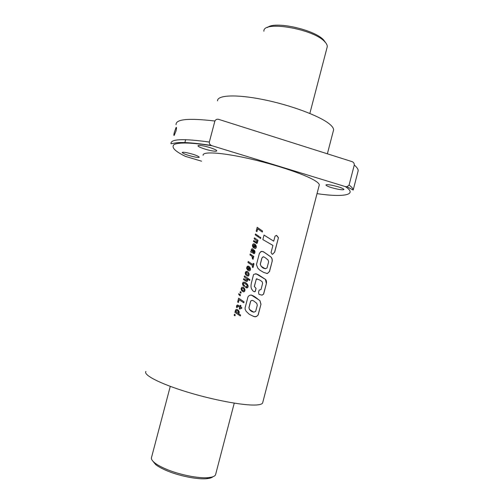 <?xml version="1.0" encoding="UTF-8"?>
<svg xmlns="http://www.w3.org/2000/svg" width="504" height="504" viewBox="0 0 504 504"><rect width="100%" height="100%" fill="white"/><g stroke="black" fill="none" stroke-linecap="round" stroke-linejoin="round"><path stroke-width="0.76" d="M327.008 47.729L327.26 46.752C327.398 45.278 326.579 43.615 324.796 41.782C313.589 28.816 262.489 20.267 263.913 31.254M170.27 386.366L151.622 457.09C150.866 458.602 151.849 460.48 154.564 462.722C157.021 464.707 160.581 466.71 165.243 468.745C178.384 474.548 198.393 478.642 208.335 477.641L211.075 477.256C213.507 476.746 214.994 475.927 215.542 474.799L215.756 473.987M325.672 42.758L323.719 40.062C314.748 29.635 274.548 20.733 267.517 27.499M152.706 460.958L155.616 464.524C157.954 466.414 161.337 468.323 165.759 470.257C178.221 475.776 197.177 479.651 206.634 478.687C209.714 478.403 211.806 477.761 212.915 476.752M202.406 145.75C208.215 146.683 216.896 149.757 216.764 150.803C216.72 151.351 215.214 151.376 212.253 150.885C206.514 149.946 197.946 146.935 197.996 145.851C198.015 145.31 199.483 145.278 202.406 145.75M186.071 152.561C193.164 154.092 197.562 155.604 199.269 157.116C199.238 157.55 197.927 157.544 195.338 157.097C188.332 155.585 183.96 154.073 182.221 152.561C182.234 152.126 183.519 152.126 186.071 152.561M331.493 185.182C338.549 186.663 342.701 188.074 343.942 189.416C343.766 189.958 341.863 189.913 338.247 189.277C331.279 187.809 327.165 186.404 325.893 185.062C326.038 184.521 327.902 184.558 331.493 185.182M174.466 131.909L176.091 127.487C176.677 127.052 176.652 128.218 176.016 130.99L174.22 135.362C173.666 135.797 173.748 134.65 174.466 131.909M333.289 131.053L333.585 129.931C333.648 128.218 332.168 126.157 329.15 123.751C319.265 115.788 290.247 104.983 263.189 99.572C236.086 94.103 217.123 95.098 217.539 100.876M319.108 185.617L319.303 184.886C319.215 183.727 317.596 182.209 314.433 180.325C304.07 174.094 274.718 164.298 247.735 158.325C220.708 152.315 202.217 151.37 203.125 155.314M145.895 371.429C143.029 374.825 159.623 383.557 186.341 391.778C212.99 400.006 243.716 405.72 255.988 405.002C259.724 404.8 261.929 404.151 262.597 403.061L262.811 402.236M235.242 314.792L234.423 314.244L234.152 315.271L234.971 315.825L235.242 314.792L234.423 314.244M238.625 310.628L237.182 309.506L236.048 309.456L235.324 310.527L235.626 311.743L235.16 311.428L234.914 312.354L240.358 315.958L240.597 315.038L238.348 313.564L238.896 313.406L239.224 312.436L238.241 310.193M236.792 305.329L236.414 307.163L237.182 307.654L237.51 305.997L239.715 307.352L239.343 308.769L240.005 309.204L240.377 307.786L241.561 308.574L241.807 307.642L240.616 306.854L240.925 305.682L240.263 305.254L239.954 306.419L237.642 305.008L236.792 305.329M244.056 301.814L238.631 298.16L237.63 302.003L238.386 302.532L239.129 299.691L243.797 302.816L244.056 301.814L238.631 298.166M240.484 294.777L239.665 294.229L239.57 294.582L238.795 293.656L238.65 294.191L239.45 295.306L240.219 295.804L240.484 294.777L239.665 294.235M241.164 292.175L240.345 291.614L240.074 292.648L240.899 293.202L241.164 292.175L240.345 291.621M244.402 288.32L243.079 287.236L241.794 287.286L241.076 288.792L241.681 290.676L243.508 291.854L244.673 291.293L244.931 289.586L244.037 287.866M243.13 282.19L242.418 283.62L242.966 285.308L244.339 286.6L244.61 285.56L243.64 284.791L243.256 283.626L243.867 283.141L244.793 283.443L246.771 284.899L247.3 285.85L246.809 286.82L245.725 286.354L245.473 287.312L247.388 287.778L248.107 286.53L247.445 284.388L245.038 282.36L243.13 282.19M247.71 284.81L247.445 284.388M246.613 280.407L243.741 278.662L243.495 279.594L246.412 281.459L247.269 281.251L247.54 280.678L247.206 278.882L249.631 280.507L249.864 279.619L244.453 275.934L244.213 276.853L246.765 279.002L246.941 280.035L246.078 280.224M245.921 271.517L245.209 272.91L245.593 274.573L246.406 275.423L246.658 274.466L246.009 272.966L246.847 272.437L248.327 273.956L247.181 275.852L248.434 275.971L249.108 274.447L248.825 273.08L247.71 271.744L245.921 271.517M246.557 268.128L247.552 270.037L247.439 267.567L247.823 267.183L248.711 267.454L247.974 270.257L249.197 270.824L250.142 270.39L250.438 268.607L249.071 266.528L247.256 266.307L246.557 268.128M254.003 263.794L253.266 263.29L252.907 264.663L248.239 261.488L247.974 262.483L252.643 265.658L252.277 267.07L253.014 267.574L254.003 263.794L253.26 263.308M252.472 258.124L252.296 258.716L253.134 259.289L253.228 257.834L252.693 256.782L253.569 257.361L253.802 256.473L250.198 253.997L249.959 254.911L251.786 256.158L252.472 258.124M251.811 248.812L251.213 249.858L251.452 251.181L250.961 251.087L250.708 252.044L254.274 253.607L254.936 252.416L254.797 251.005L254.079 250.066L254.155 252.176L253.506 252.573L253.373 249.801L252.68 248.894L251.811 248.812M252.983 247.275L253.405 247.684L253.657 246.733L253.216 245.435L253.972 244.843L254.558 245.12L253.827 247.911L255.043 248.497L255.988 248.056L256.108 245.7L254.413 243.917L253.38 243.81L252.737 244.352L252.416 245.769L252.983 247.275M256.58 242.342L253.72 240.566L253.474 241.492L256.895 243.407L257.576 242.141L257.166 240.824L257.796 241.227L258.029 240.345L254.432 237.844L254.192 238.764L256.731 240.937L256.574 242.336M260.814 237.623L259.856 236.981L259.617 237.894L260.574 238.537L260.814 237.623L259.85 237.006M259.05 236.42L255.452 233.951L255.219 234.839L258.81 237.34L259.05 236.42L255.446 233.969M262.571 231.071L257.191 227.298L256.19 231.128L256.939 231.67L257.683 228.841L262.307 232.061L262.571 231.071L257.185 227.323M245.051 308.057C245.417 309.954 244.509 308.108 246.191 311.365L249.266 314.269L252.838 316.046C253.342 316.09 255.755 317.848 258.187 314.937L260.99 304.196L259.925 300.567C257.544 299.477 250.973 291.621 247.924 297.051L245.051 308.057M256.448 264.644L257.802 268.147L259.56 269.942L263.529 272.362L267.359 273.54L269.501 271.549L272.198 261.229C272.393 259.396 271.971 257.966 270.925 256.946L266.364 253.733C261.179 250.154 261.015 251.131 259.302 253.714L256.448 264.644M275.026 236.219L273.71 241.164L264.027 235.072L262.849 239.589L272.929 245.398L271.045 252.567L271.996 254.029C272.192 253.342 271.36 255.969 274.718 252.05L278.441 237.724L276.791 235.601C276.664 235.255 276.072 235.456 275.026 236.219M254.375 286.474L256.303 279.09C258.457 279.222 260.455 280.167 262.288 281.925L262.59 283.443L260.99 289.579L259.151 290.109L258.527 292.503L259.012 294.399L262.067 295.142L263.63 294.109L266.421 283.406C266.641 281.541 266.332 280.211 265.507 279.411L259.421 275.43C257.273 273.905 255.32 273.603 253.569 274.535L251.824 281.32C250.715 285.081 250.74 287.803 251.906 289.485C253.247 291.539 254.375 292.181 255.295 291.406L256.082 288.401L254.306 286.461L256.303 279.09M317.022 193.643C343.923 197.656 358.231 194.834 345.334 186.587L212.077 145.744C192.421 142.663 179.833 142.21 174.315 144.383C170.9 147.067 174.56 151.049 185.302 156.328L201.562 161.198M347.073 186.719L353.184 190.058C353.146 188.716 351.779 187.047 349.096 185.044L347.073 186.719L345.334 186.587M185.302 156.328L183.979 155.648M212.077 145.744L211.308 145.429C209.872 144.736 209.21 143.608 209.33 142.052C183.173 138.417 170.39 138.978 170.988 143.728L170.995 143.709M349.096 185.044L354.274 165.041C354.325 163.239 353.506 162.08 351.817 161.557L219.026 119.473C217.167 118.875 215.788 119.385 214.893 121.017L209.33 142.052M268.147 237.674L273.71 241.164M268.078 237.661L264.02 235.097M272.595 254.249L274.718 252.05M274.617 252.032L278.441 237.724M278.34 237.705L276.52 235.488M266.257 273.326L267.359 273.54M267.265 273.521L269.501 271.549M269.407 271.524L272.198 261.229M272.097 261.204C272.311 259.478 271.889 258.048 270.831 256.92L265.098 252.939C262.697 250.753 260.751 251.011 259.245 253.707M263.34 256.706L261.885 258.023L260.259 264.228L261.129 266.257L265.35 268.846M260.259 264.228L261.198 266.269C263.05 268.563 264.991 269.136 267.013 267.989L268.632 261.79L267.939 259.799C266.288 258.93 263.46 255.056 261.948 258.035L260.329 264.241M254.123 291.64L255.226 291.388L256.013 288.376L254.306 286.461M256.24 279.077L256.952 278.712M259.006 294.386L262.067 295.142M261.973 295.111L263.63 294.109M263.529 294.084L266.421 283.406M266.326 283.38L265.413 279.386L255.843 273.653M252.983 316.096C255.005 317.287 256.706 316.89 258.092 314.906L258.187 314.937M258.092 314.906L260.99 304.196M260.896 304.17L259.831 300.529L251.181 294.979M252.239 300.308L250.658 301.039L248.907 307.73L249.474 309.462L253.821 312.241M248.907 307.73L249.537 309.488C251.49 311.989 253.537 312.625 255.686 311.377L257.292 305.21L256.7 303.238C255.011 302.261 252.706 299.137 250.721 301.058L248.976 307.755M256.914 231.645L257.683 228.841M262.269 232.029L262.521 231.065M258.772 237.308L259.006 236.42M260.53 238.512L260.763 237.623M256.542 242.336L256.045 242.153M256.007 242.147L253.714 240.584M256.372 243.388L256.895 243.407M256.857 243.407L257.229 243.193M257.185 243.186L257.5 242.619M257.456 242.619L257.576 242.141M257.531 242.134L257.519 241.561M257.405 241.296L257.166 240.824M257.758 241.202L258.029 240.345M257.985 240.339L254.426 237.869M253.38 247.659L253.657 246.733M253.455 246.551L253.197 246.072M253.153 246.028L253.216 245.435M253.254 245.227L253.669 244.843M253.638 244.837L253.972 244.843M255.024 248.491L255.459 248.478M255.553 248.409L255.988 248.056M255.944 248.05L256.227 247.47M256.196 247.439L256.322 246.859M256.278 246.853L256.284 246.28M256.24 246.273L256.108 245.7M256 245.53L255.755 245.038M255.717 245.038L255.383 244.591M255.345 244.585L254.923 244.201M254.879 244.194L254.413 243.917M254.375 243.917L253.852 243.772M255.213 245.599L254.709 247.369L255.566 246.947L255.213 245.599L254.747 247.376M253.72 253.669L254.224 253.632M254.237 253.6L254.633 253.266M254.589 253.26L254.879 252.636M254.892 252.409L254.974 251.824M254.929 251.817L254.879 251.231M254.759 251.005L254.514 250.513M254.47 250.507L254.073 250.097M253.506 252.573L253.852 252.662M253.468 252.567L253.392 252.12M253.373 251.868L253.474 251.231M253.462 250.948L253.481 250.337M253.443 250.331L253.373 249.801M253.336 249.801L253.115 249.297M253.077 249.291L252.68 248.894M252.649 248.888L252.284 248.73M252.176 249.858L251.906 250.885L252.781 252.069L252.775 250.249L252.176 249.858L251.931 250.765L252.781 252.069M253.153 259.006L253.266 258.407M253.222 258.401L253.184 257.827M253.178 257.815L253.027 257.248M252.983 257.242L252.693 256.782M253.531 257.336L253.802 256.473M253.758 256.467L250.198 254.01M248.233 261.5L252.907 264.663M252.97 267.548L253.959 263.781M247.527 270.005L247.804 269.079M247.609 268.884L247.344 268.424M247.3 268.374L247.363 267.788M247.407 267.561L247.823 267.183M247.785 267.17L248.126 267.177M249.165 270.818L249.619 270.805M249.713 270.73L250.142 270.39M250.097 270.383L250.387 269.791M250.349 269.753L250.475 269.18M250.438 269.174L250.438 268.607M250.4 268.601L250.268 268.021M250.16 267.851L249.908 267.366M249.871 267.359L249.543 266.918M249.499 266.912L249.071 266.528M249.039 266.522L248.567 266.263M248.529 266.257L248.012 266.106M249.367 267.939L248.863 269.697L249.719 269.281L249.367 267.939L248.9 269.703M246.374 275.398L246.658 274.466M246.286 274.163L246.034 273.729M245.958 273.546L246.009 272.966M246.015 272.822L246.443 272.437M246.412 272.425L246.847 272.437M247.445 274.856L247.987 275.008M247.785 276.085L248.314 276.034M248.39 275.965L248.793 275.581M248.749 275.568L249.033 274.976M248.989 274.964L249.108 274.447M249.071 274.434L249.077 273.861M249.033 273.855L248.894 273.262M248.781 273.073L248.535 272.576M248.497 272.57L248.163 272.128M248.126 272.122L247.71 271.744M247.672 271.738L247.187 271.473M247.155 271.467L246.639 271.341M246.04 280.218L243.734 278.674M246.387 281.446L246.935 281.471M246.891 281.459L247.269 281.251M247.225 281.238L247.54 280.678M247.496 280.665L247.615 280.199M247.571 280.186L247.558 279.619M247.451 279.355L247.206 278.882M249.587 280.482L249.864 279.619M249.814 279.607L244.453 275.946M244.308 286.568L244.61 285.56M244.572 285.548L244.081 285.188M244.043 285.176L243.64 284.791M243.608 284.779L243.382 284.413M243.262 284.155L243.256 283.626M243.35 283.349L244.264 283.21M245.725 286.36L246.336 286.707M246.198 287.74L246.714 287.897M246.67 287.885L247.168 287.86M247.344 287.759L247.792 287.438M247.741 287.425L248.044 286.87M247.999 286.858L248.107 286.53M248.056 286.518L248.1 285.988M248.056 285.976L247.968 285.409M247.918 285.396L247.666 284.798M247.401 284.376L247.111 283.966M247.073 283.947L246.708 283.544M246.67 283.531L246.229 283.141M246.191 283.128L245.675 282.738M245.637 282.731L245.038 282.36M245.001 282.347L244.44 282.114M243.999 287.853L243.583 287.494M243.545 287.482L243.06 287.23M242.953 291.709L243.508 291.854M243.47 291.841L244.005 291.778M244.238 291.652L244.673 291.293M244.629 291.281L244.988 290.159M244.944 290.147L244.931 289.586M244.887 289.567L244.742 288.975M244.648 288.823L244.364 288.307M242.733 288.193L241.907 288.565L241.851 289.264L242.695 290.468L243.728 290.758L244.182 290.272L243.804 288.905L242.733 288.193L241.882 288.723L242.273 290.052L243.375 290.776M240.868 293.177L241.132 292.163M238.789 293.668L239.57 294.582M240.188 295.785L240.452 294.764M238.354 302.513L239.129 299.691M243.753 302.784L244.012 301.802M237.151 307.534L237.145 306.968M237.264 306.35L237.145 306.949M237.233 306.337L237.51 305.997M237.478 305.978L237.919 306.142M239.961 309.179L240.377 307.786M241.517 308.549L241.807 307.642M241.762 307.623L240.616 306.854M240.578 306.835L240.925 305.682M240.881 305.67L240.263 305.26M238.153 305.241L239.954 306.419M238.203 310.174L237.743 309.809M237.705 309.796L237.176 309.506M235.154 311.434L235.626 311.743M240.314 315.926L240.597 315.038M240.553 315.013L238.348 313.564M238.304 313.545L238.814 313.488M238.852 313.387L239.154 312.858M239.117 312.839L239.224 312.436M239.186 312.417L239.179 311.863M239.135 311.844L238.991 311.258M238.883 311.081L238.587 310.609M236.981 312.65L237.913 312.965L238.361 312.637L237.945 311.17L236.502 310.433L236.048 311.51L236.981 312.65L236.471 312.234M236.143 311.781L236.502 312.253M236.855 310.489L236.124 310.773L236.181 311.8M237.485 310.798L236.886 310.508M234.94 315.806L235.211 314.773M357.859 171.996L358.186 170.717C358.199 169.155 356.895 167.259 354.274 165.041M214.893 121.017C188.616 117.93 175.669 119.152 176.06 124.671M215.542 474.799L234.24 403.143M309.853 113.444L327.26 46.752M155.616 464.524L154.564 462.722M206.634 478.687L208.335 477.641M176.494 127.613L176.091 127.487M333.585 129.931L327.373 153.815M319.303 184.886L262.597 403.061M211.315 145.429C194.752 142.909 183.147 142.027 176.507 142.79L170.988 143.728M185.648 139.671L184.766 142.978M353.184 190.058L358.186 170.717"/></g></svg>
